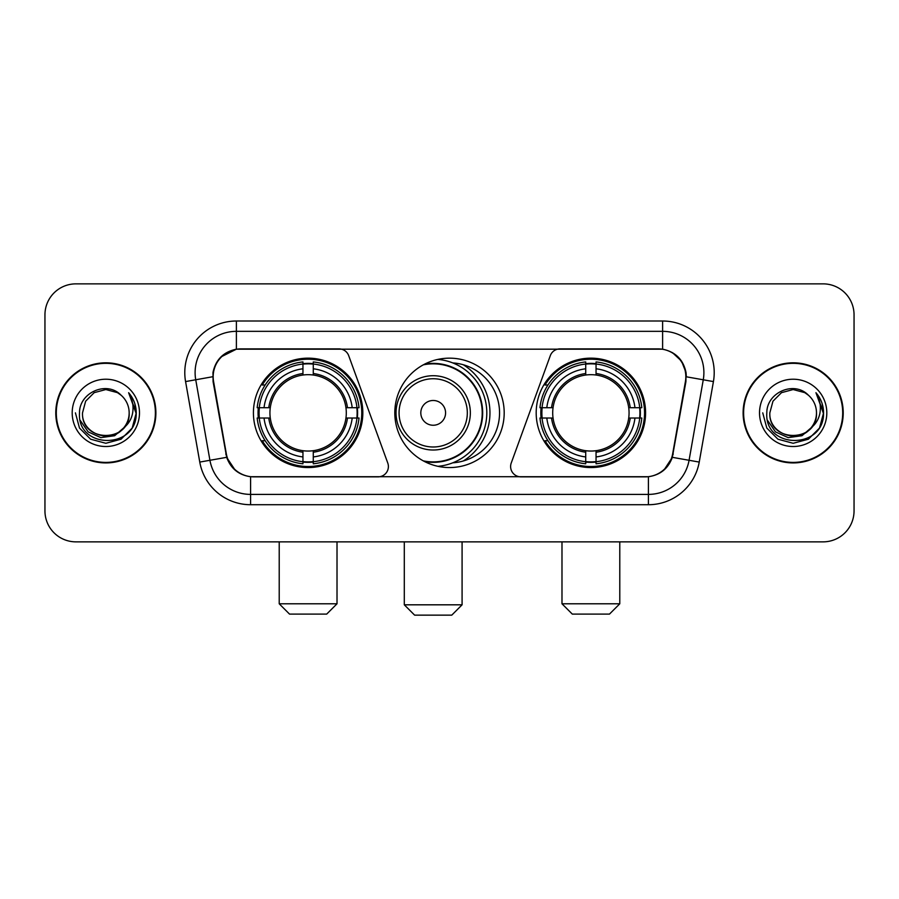 <?xml version="1.0" encoding="UTF-8"?>
<svg xmlns="http://www.w3.org/2000/svg" width="899" height="899" viewBox="0 0 899 899"><rect width="100%" height="100%" fill="white"/><g stroke="black" fill="none" stroke-linecap="round" stroke-linejoin="round"><path stroke-width="1.35" d="M388.39 466.525A10.316 10.316 0 0 1 378.063 476.852L253.776 476.852A27.869 27.869 0 0 1 226.334 453.826L213.591 381.581A27.869 27.869 0 0 1 241.033 348.879L339.002 348.879A10.316 10.316 0 0 1 348.7 355.667L387.761 462.996A10.316 10.316 0 0 1 388.39 466.525M536.186 412.866A54.693 54.693 0 0 0 590.89 467.559A54.693 54.693 0 0 0 645.583 412.866A54.693 54.693 0 0 0 590.89 358.162A54.693 54.693 0 0 0 536.186 412.866M253.417 412.866A54.693 54.693 0 0 0 308.11 467.559A54.693 54.693 0 0 0 362.814 412.866A54.693 54.693 0 0 0 308.11 358.162A54.693 54.693 0 0 0 253.417 412.866M258.328 418.024A50.052 50.052 0 0 1 258.328 407.708M541.097 418.024A50.052 50.052 0 0 1 541.097 407.708M452.838 362.926A50.052 50.052 0 0 1 499.552 412.866A50.052 50.052 0 0 1 452.838 462.805M504.193 412.866A54.693 54.693 0 0 1 449.5 467.559A54.693 54.693 0 0 1 394.807 412.866A54.693 54.693 0 0 1 449.5 358.162A54.693 54.693 0 0 1 504.193 412.866M657.967 348.879L559.998 348.879A10.316 10.316 0 0 0 550.3 355.667L511.239 462.996A10.316 10.316 0 0 0 520.937 476.852L645.224 476.852A27.869 27.869 0 0 0 672.666 453.826L685.409 381.581A27.869 27.869 0 0 0 657.967 348.879M55.783 412.866A50.052 50.052 0 0 0 105.835 462.918A50.052 50.052 0 0 0 155.887 412.866A50.052 50.052 0 0 0 105.835 362.814A50.052 50.052 0 0 0 55.783 412.866M743.113 412.866A50.052 50.052 0 0 0 793.165 462.918A50.052 50.052 0 0 0 843.217 412.866A50.052 50.052 0 0 0 793.165 362.814A50.052 50.052 0 0 0 743.113 412.866M212.962 372.613C215.636 359.701 223.446 351.891 236.392 349.183L662.608 349.183C675.542 351.88 683.352 359.69 686.038 372.613L685.926 381.581L672.328 457.333C668.26 468.548 660.282 475.02 648.415 476.717L250.585 476.717C238.741 475.043 230.773 468.57 226.672 457.333L213.074 381.581L212.962 372.613M220.873 356.982L236.392 349.183L236.392 331.338L662.608 331.338A41.275 41.275 0 0 1 703.265 379.783L689.072 460.277A41.275 41.275 0 0 1 648.415 494.394L250.585 494.394A41.275 41.275 0 0 1 209.928 460.277L195.735 379.783A41.275 41.275 0 0 1 236.392 331.338L236.392 321.01L662.608 321.01L662.608 349.183M672.418 352.622L681.521 361.083L686.038 372.613L686.353 376.805L713.424 381.581L699.231 462.075A51.603 51.603 0 0 1 648.415 504.71L250.585 504.71A51.603 51.603 0 0 1 199.769 462.075L185.576 381.581A51.603 51.603 0 0 1 236.392 321.01M253.26 476.852L250.585 476.717L250.585 504.71M648.415 504.71L648.415 476.717L645.74 476.852M699.231 462.075L672.328 457.333L664.001 470.031M235.178 470.188L226.672 457.333L199.769 462.075M673.182 453.826L673.014 454.703M225.986 454.703L225.818 453.826M185.576 381.581L212.647 376.748M854.05 314.819A30.959 30.959 0 0 0 823.091 283.859L75.909 283.859A30.959 30.959 0 0 0 44.95 314.819L44.95 510.902A30.959 30.959 0 0 0 75.909 541.861L823.091 541.861A30.959 30.959 0 0 0 854.05 510.902L854.05 314.819L854.05 510.902M44.95 314.819L44.95 510.902M823.091 283.859L75.909 283.859M75.909 541.861L823.091 541.861M155.381 412.866A49.535 49.535 0 0 0 105.835 363.331A49.535 49.535 0 0 0 56.3 412.866A49.535 49.535 0 0 0 105.835 462.401A49.535 49.535 0 0 0 155.381 412.866M125.197 426.598L114.667 435.712L100.868 437.633L88.169 431.891L80.236 420.429M129.164 412.866C130.591 442.949 81.09 442.949 82.517 412.866L85.641 401.201L94.181 392.661L105.835 389.537L117.499 392.661L121.118 395.245C106.801 380.243 79.247 392.593 79.505 412.866C76.887 448.871 135.266 449.815 136.21 414.608L136.255 412.866C136.165 405.213 133.625 398.493 128.624 392.706C132.423 398.954 133.771 405.674 132.647 412.866C131.557 418.979 128.579 423.98 123.714 427.845A23.329 23.329 0 0 0 129.164 412.866C130.591 442.949 81.09 442.949 82.517 412.866L85.641 401.201L94.181 392.661L105.835 389.537L117.499 392.661L121.118 395.245L117.499 392.661L105.835 389.537L94.181 392.661L85.641 401.201L82.517 412.866C81.09 442.949 130.591 442.949 129.164 412.866A23.329 23.329 0 0 0 121.118 395.245M123.714 427.845C111.33 444.578 81.303 433.88 82.517 412.866M72.19 412.866A33.645 33.645 0 0 0 105.835 446.511A33.645 33.645 0 0 0 139.48 412.866A33.645 33.645 0 0 0 105.835 379.221A33.645 33.645 0 0 0 72.19 412.866M128.624 392.706L136.243 413.754L134.828 403.651L136.243 413.754L134.828 403.651L136.243 413.754L128.849 392.964L136.243 413.742L128.849 392.964L136.255 412.866L132.187 428.07L121.05 439.206L105.835 443.286L90.63 439.206L79.494 428.07L75.426 412.866M128.849 392.964L136.243 413.765M842.7 412.866A49.535 49.535 0 0 0 793.165 363.331A49.535 49.535 0 0 0 743.619 412.866A49.535 49.535 0 0 0 793.165 462.401A49.535 49.535 0 0 0 842.7 412.866M812.516 426.598L801.987 435.712L788.187 437.633L775.489 431.891L767.555 420.429M816.483 412.866C817.91 442.949 768.409 442.949 769.836 412.866L772.96 401.201L781.501 392.661L793.165 389.537L804.819 392.661L808.437 395.245C794.132 380.243 766.566 392.593 766.825 412.866C764.206 448.871 822.585 449.815 823.529 414.608L823.574 412.866C823.495 405.213 820.944 398.493 815.944 392.706C819.753 398.954 821.09 405.674 819.967 412.866C818.877 418.979 815.899 423.98 811.033 427.845A23.329 23.329 0 0 0 816.483 412.866C817.91 442.949 768.409 442.949 769.836 412.866L772.96 401.201L781.501 392.661L793.165 389.537L804.819 392.661L808.437 395.245L804.819 392.661L793.165 389.537L781.501 392.661L772.96 401.201L769.836 412.866C768.409 442.949 817.91 442.949 816.483 412.866A23.329 23.329 0 0 0 808.437 395.245M811.033 427.845C798.649 444.578 768.623 433.88 769.836 412.866M759.52 412.866A33.645 33.645 0 0 0 793.165 446.511A33.645 33.645 0 0 0 826.81 412.866A33.645 33.645 0 0 0 793.165 379.221A33.645 33.645 0 0 0 759.52 412.866M815.944 392.706L823.563 413.754L822.147 403.651L823.563 413.754L822.147 403.651L823.563 413.754L816.168 392.964L823.563 413.742L816.168 392.964L823.574 412.866L819.506 428.07L808.37 439.206L793.165 443.286L777.95 439.206L766.813 428.07L762.745 412.866M816.168 392.964L823.563 413.765M326.685 614.107L289.534 614.107L279.218 603.791L337.013 603.791L326.685 614.107M313.279 461.715L313.279 463.794A51.187 51.187 0 0 0 359.038 418.024L356.97 418.024A49.119 49.119 0 0 1 313.279 461.715L313.279 456.939A44.377 44.377 0 0 0 352.194 418.024L345.946 418.024A38.185 38.185 0 0 0 313.279 375.029L313.279 364.016A49.119 49.119 0 0 1 356.97 407.708L359.038 407.708A51.187 51.187 0 0 0 313.279 361.937L313.279 364.016M259.26 418.024L257.181 418.024A51.187 51.187 0 0 0 302.952 463.794L302.952 461.715A49.119 49.119 0 0 1 259.26 418.024L264.036 418.024A44.377 44.377 0 0 0 302.952 456.939L302.952 450.702A38.185 38.185 0 0 0 345.946 418.024L347.475 418.024A39.691 39.691 0 0 1 313.279 452.219L313.279 456.939M302.952 364.016L302.952 361.937A51.187 51.187 0 0 0 257.181 407.708L259.26 407.708A49.119 49.119 0 0 1 302.952 364.016L302.952 368.792A44.377 44.377 0 0 0 264.036 407.708L270.284 407.708A38.185 38.185 0 0 0 302.952 450.702L302.952 452.219A39.691 39.691 0 0 1 268.756 418.024L264.036 418.024M259.362 418.024A49.018 49.018 0 0 1 259.362 407.708M313.279 364.117A49.018 49.018 0 0 0 302.952 364.117M356.858 407.708A49.018 49.018 0 0 1 356.858 418.024M356.97 407.708L352.194 407.708A44.377 44.377 0 0 0 313.279 368.792M352.194 418.024L356.97 418.024M302.952 456.939L302.952 461.715M345.946 407.708L352.194 407.708M313.279 450.759L313.279 452.219M302.952 450.702A38.185 38.185 0 0 1 270.284 418.024L268.756 418.024M313.279 461.614A49.018 49.018 0 0 1 302.952 461.614M264.036 407.708L259.26 407.708M302.952 374.962L302.952 368.792M313.279 375.029A38.185 38.185 0 0 0 270.284 407.708L268.756 407.708A39.691 39.691 0 0 1 302.952 373.501M313.279 374.962L313.279 373.501A39.691 39.691 0 0 1 347.475 407.708M265.171 384.997L262.25 384.997A53.67 53.67 0 0 1 361.78 412.866A53.67 53.67 0 0 1 262.25 440.724L265.171 440.724M609.466 614.107L572.315 614.107L561.987 603.791L619.782 603.791L609.466 614.107M596.048 461.715L596.048 463.794A51.187 51.187 0 0 0 641.819 418.024L639.74 418.024A49.119 49.119 0 0 1 596.048 461.715L596.048 456.939A44.377 44.377 0 0 0 634.964 418.024L628.716 418.024A38.185 38.185 0 0 0 596.048 375.029L596.048 364.016A49.119 49.119 0 0 1 639.74 407.708L641.819 407.708A51.187 51.187 0 0 0 596.048 361.937L596.048 364.016M542.03 418.024L539.962 418.024A51.187 51.187 0 0 0 585.721 463.794L585.721 461.715A49.119 49.119 0 0 1 542.03 418.024L546.806 418.024A44.377 44.377 0 0 0 585.721 456.939L585.721 450.702A38.185 38.185 0 0 0 628.716 418.024L630.244 418.024A39.691 39.691 0 0 1 596.048 452.219L596.048 456.939M585.721 364.016L585.721 361.937A51.187 51.187 0 0 0 539.962 407.708L542.03 407.708A49.119 49.119 0 0 1 585.721 364.016L585.721 368.792A44.377 44.377 0 0 0 546.806 407.708L553.054 407.708A38.185 38.185 0 0 0 585.721 450.702L585.721 452.219A39.691 39.691 0 0 1 551.525 418.024L546.806 418.024M542.142 418.024A49.018 49.018 0 0 1 542.142 407.708M596.048 364.117A49.018 49.018 0 0 0 585.721 364.117M639.639 407.708A49.018 49.018 0 0 1 639.639 418.024M639.74 407.708L634.964 407.708A44.377 44.377 0 0 0 596.048 368.792M634.964 418.024L639.74 418.024M585.721 456.939L585.721 461.715M628.716 407.708L634.964 407.708M596.048 450.759L596.048 452.219M585.721 450.702A38.185 38.185 0 0 1 553.054 418.024L551.525 418.024M596.048 461.614A49.018 49.018 0 0 1 585.721 461.614M546.806 407.708L542.03 407.708M585.721 374.962L585.721 368.792M596.048 375.029A38.185 38.185 0 0 0 553.054 407.708L551.525 407.708A39.691 39.691 0 0 1 585.721 373.501M596.048 374.962L596.048 373.501A39.691 39.691 0 0 1 630.244 407.708M547.952 384.997L545.019 384.997A53.67 53.67 0 0 1 644.549 412.866A53.67 53.67 0 0 1 545.019 440.724L547.952 440.724M451.77 615.141L414.619 615.141L404.303 604.813L462.086 604.813L451.77 615.141M445.578 412.866A12.384 12.384 0 0 0 433.194 400.482A12.384 12.384 0 0 0 420.811 412.866A12.384 12.384 0 0 0 433.194 425.249A12.384 12.384 0 0 0 445.578 412.866M470.346 412.866A37.151 37.151 0 0 0 433.194 375.715A37.151 37.151 0 0 0 396.043 412.866A37.151 37.151 0 0 0 433.194 450.017A37.151 37.151 0 0 0 470.346 412.866A37.151 37.151 0 0 1 433.194 450.017A37.151 37.151 0 0 1 396.043 412.866M423.294 460.872A49.018 49.018 0 0 0 482.212 412.866A49.018 49.018 0 0 0 423.294 364.848M463.322 460.973A56.761 56.761 0 0 0 463.322 364.758M437.914 359.409A53.67 53.67 0 0 1 437.914 466.323M662.608 321.01A51.603 51.603 0 0 1 713.424 381.581M195.735 379.783A41.275 41.275 0 0 1 195.105 372.613M313.279 450.702A38.185 38.185 0 0 0 345.946 418.024M302.952 462.075A49.479 49.479 0 0 0 313.279 462.075M357.33 418.024A49.479 49.479 0 0 0 357.33 407.708M313.279 363.646A49.479 49.479 0 0 0 302.952 363.646M596.048 450.702A38.185 38.185 0 0 0 628.716 418.024M585.721 462.075A49.479 49.479 0 0 0 596.048 462.075M640.099 418.024A49.479 49.479 0 0 0 640.099 407.708M596.048 363.646A49.479 49.479 0 0 0 585.721 363.646M467.323 412.866A34.128 34.128 0 0 0 433.194 378.737A34.128 34.128 0 0 0 399.066 412.866A34.128 34.128 0 0 0 433.194 446.994A34.128 34.128 0 0 0 467.323 412.866M424.688 461.614A49.479 49.479 0 0 0 482.673 412.866A49.479 49.479 0 0 0 424.688 364.117M337.013 541.861L337.013 603.791M279.218 541.861L279.218 603.791M619.782 541.861L619.782 603.791M561.987 541.861L561.987 603.791M462.086 541.861L462.086 604.813M404.303 541.861L404.303 604.813"/></g></svg>

